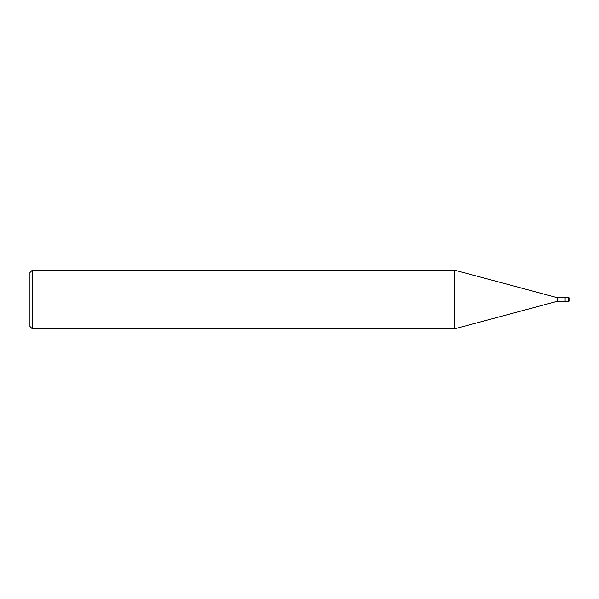 <?xml version="1.0" encoding="UTF-8"?>
<svg xmlns="http://www.w3.org/2000/svg" width="599" height="599" viewBox="0 0 599 599"><rect width="100%" height="100%" fill="white"/><g stroke="black" fill="none" stroke-linecap="round" stroke-linejoin="round"><path stroke-width="0.45" stroke-dasharray="3 2.25" d="M565.127 297.688L565.127 301.312L565.127 297.688M557.287 297.688L557.287 301.312M454.312 270.097L454.312 328.903M32.398 270.097L32.398 328.903M29.95 272.545L29.95 326.455M569.05 299.5L569.05 297.935M565.127 297.538L565.127 301.462M568.661 301.462L568.661 297.538"/><path stroke-width="0.9" d="M565.127 301.312L557.287 301.312L454.312 328.903L32.398 328.903L29.95 326.455L29.95 272.545L32.398 270.097L32.398 328.903M565.127 297.688L557.287 297.688L557.287 301.312M557.287 297.688L454.312 270.097L454.312 328.903M454.312 270.097L32.398 270.097M568.661 297.538A0.389 0.389 0 0 1 569.05 297.935L569.05 301.065A0.389 0.389 0 0 1 568.661 301.462L565.127 301.462L565.127 297.538L568.661 297.538L568.661 301.462A0.389 0.389 0 0 0 569.05 301.065M565.127 301.462L568.661 301.462"/></g></svg>
